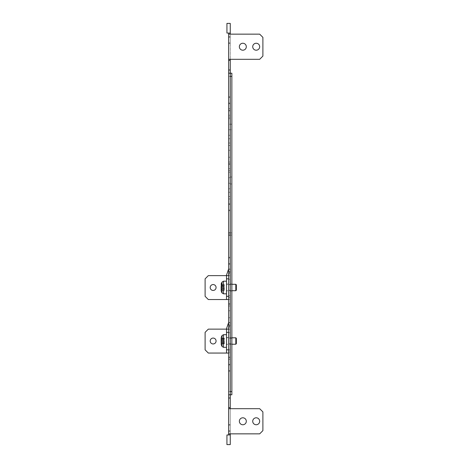 <?xml version="1.0" encoding="UTF-8"?>
<svg xmlns="http://www.w3.org/2000/svg" width="468" height="468" viewBox="0 0 468 468"><rect width="100%" height="100%" fill="white"/><g stroke="black" fill="none" stroke-linecap="round" stroke-linejoin="round"><path stroke-width="0.35" stroke-dasharray="2.34 1.75" d="M230.256 427.957L230.256 431.438L230.256 427.957M228.647 427.957L228.647 431.438L228.647 427.957M230.256 40.043L230.256 36.562L230.256 40.043M228.647 40.043L228.647 36.562L228.647 40.043M228.647 100.234L228.647 103.715L228.647 100.234M230.256 100.234L230.256 103.715L230.256 100.234M228.647 367.766L228.647 364.285L228.647 367.766M230.256 367.766L230.256 364.285L230.256 367.766M228.647 260.752L228.647 264.233L228.647 260.752M230.256 260.752L230.256 264.233L230.256 260.752M228.647 207.248L228.647 203.767L228.647 207.248M230.256 207.248L230.256 203.767L230.256 207.248M231.859 341.014L231.859 338.229L231.859 341.014M230.256 341.014L230.256 338.229L230.256 341.014M231.859 287.504L231.859 290.985L231.859 287.504M230.256 287.504L230.256 290.985L230.256 287.504M228.647 354.387L228.647 357.868L228.647 354.387M230.256 354.387L230.256 357.868L230.256 354.387M228.647 300.883L228.647 297.402L228.647 300.883M230.256 300.883L230.256 297.402L230.256 300.883M259.681 421.27A3.481 3.481 0 0 1 256.207 424.751A3.481 3.481 0 0 1 252.726 421.27A3.481 3.481 0 0 0 256.207 424.751A3.481 3.481 0 0 0 259.681 421.27A3.481 3.481 0 0 0 256.207 417.795A3.481 3.481 0 0 0 252.726 421.27A3.481 3.481 0 0 0 256.207 424.751A3.481 3.481 0 0 0 259.681 421.27A3.481 3.481 0 0 0 256.207 417.795A3.481 3.481 0 0 0 252.726 421.27A3.481 3.481 0 0 1 256.207 417.795A3.481 3.481 0 0 1 259.681 421.27M246.308 421.27A3.481 3.481 0 0 1 242.828 424.751A3.481 3.481 0 0 1 239.353 421.27A3.481 3.481 0 0 0 242.828 424.751A3.481 3.481 0 0 0 246.308 421.27A3.481 3.481 0 0 0 242.828 417.795A3.481 3.481 0 0 0 239.353 421.27A3.481 3.481 0 0 0 242.828 424.751A3.481 3.481 0 0 0 246.308 421.27A3.481 3.481 0 0 0 242.828 417.795A3.481 3.481 0 0 0 239.353 421.27A3.481 3.481 0 0 1 242.828 417.795A3.481 3.481 0 0 1 246.308 421.27M228.647 314.262L228.647 310.781L228.647 314.262M230.256 314.262L230.256 310.781L230.256 314.262M228.647 341.014L228.647 338.229L228.647 341.014M228.647 287.504L228.647 290.289L228.647 287.504M231.859 126.986L231.859 129.771L231.859 126.986M230.256 126.986L230.256 129.771L230.256 126.986M231.859 180.496L231.859 177.015L231.859 180.496M230.256 180.496L230.256 177.015L230.256 180.496M228.647 113.613L228.647 110.132L228.647 113.613M230.256 113.613L230.256 110.132L230.256 113.613M228.647 167.117L228.647 170.598L228.647 167.117M230.256 167.117L230.256 170.598L230.256 167.117M252.726 46.73A3.481 3.481 0 0 0 256.207 50.205A3.481 3.481 0 0 0 259.681 46.73A3.481 3.481 0 0 1 256.207 50.205A3.481 3.481 0 0 1 252.726 46.73A3.481 3.481 0 0 1 256.207 43.249A3.481 3.481 0 0 1 259.681 46.73A3.481 3.481 0 0 1 256.207 50.205A3.481 3.481 0 0 1 252.726 46.73A3.481 3.481 0 0 1 256.207 43.249A3.481 3.481 0 0 1 259.681 46.73A3.481 3.481 0 0 0 256.207 43.249A3.481 3.481 0 0 0 252.726 46.73M239.353 46.73A3.481 3.481 0 0 0 242.828 50.205A3.481 3.481 0 0 0 246.308 46.73A3.481 3.481 0 0 1 242.828 50.205A3.481 3.481 0 0 1 239.353 46.73A3.481 3.481 0 0 1 242.828 43.249A3.481 3.481 0 0 1 246.308 46.73A3.481 3.481 0 0 1 242.828 50.205A3.481 3.481 0 0 1 239.353 46.73A3.481 3.481 0 0 1 242.828 43.249A3.481 3.481 0 0 1 246.308 46.73A3.481 3.481 0 0 0 242.828 43.249A3.481 3.481 0 0 0 239.353 46.73M228.647 153.738L228.647 157.219L228.647 153.738M230.256 153.738L230.256 157.219L230.256 153.738M228.647 126.986L228.647 129.771L228.647 126.986M228.647 180.496L228.647 177.711L228.647 180.496M230.256 60.372L230.256 59.301L228.647 59.301L259.681 59.301L231.327 59.301L259.681 59.301L262.893 56.09L259.681 59.301L262.893 56.09L262.893 37.364L262.893 56.09L262.893 37.364L259.681 34.152L262.893 37.364L259.681 34.152L228.647 34.152L259.681 34.152L230.256 34.152L230.256 59.301L230.256 23.4L226.939 23.4L226.939 33.029L228.647 33.029L228.647 76.424L230.256 76.424L230.256 60.372L228.647 60.372M229.94 232.929L231.075 232.929L230.256 232.929L230.256 73.213L228.647 73.213L230.256 73.213L228.647 73.213L230.256 73.213L230.256 235.071L230.256 232.929L230.256 235.071L230.256 232.929L230.256 235.071L230.256 232.929L230.256 235.071L230.256 232.929L230.256 235.071L230.256 232.929L230.256 235.071L230.256 232.929L230.256 235.071L230.256 232.929L230.256 235.071L230.256 232.929L230.256 235.071L230.256 232.929L230.256 235.071L230.256 232.929L230.256 235.071L230.256 232.929L230.256 235.071L230.256 232.929L230.256 235.071L230.256 232.929L230.256 235.071L230.256 232.929L230.256 235.071L230.256 232.929L230.256 235.071L230.256 232.929L230.256 235.071L230.256 232.929L230.256 235.071L230.256 232.929L230.256 235.071L230.256 232.929L230.256 235.071L230.256 232.929L230.256 235.071L230.256 232.929L230.256 235.071L230.256 232.929L230.256 235.071L230.256 232.929L230.256 235.071L230.256 232.929L230.256 235.071L230.256 232.929L230.256 235.071L230.256 232.929L230.256 235.071L230.256 232.929L230.256 235.071L230.256 232.929L230.256 235.071L230.256 232.929L230.256 235.071L230.256 232.929L230.256 235.071L230.256 232.929L230.256 235.071L230.256 232.929L230.256 235.071L230.256 232.929L230.256 235.071L228.647 235.071L228.647 232.929L228.647 235.071L228.647 232.929L228.647 235.071L228.647 232.929L228.647 235.071L228.647 232.929L228.647 235.071L228.647 232.929L228.647 235.071L228.647 232.929L228.647 235.071L228.647 232.929L228.647 235.071L228.647 232.929L228.647 235.071L228.647 232.929L228.647 235.071L228.647 232.929L228.647 235.071L228.647 232.929L228.647 235.071L228.647 232.929L228.647 235.071L228.647 232.929L228.647 235.071L228.647 232.929L228.647 235.071L228.647 232.929L228.647 235.071L228.647 232.929L228.647 235.071L228.647 232.929L228.647 235.071L228.647 232.929L228.647 235.071L228.647 232.929L228.647 235.071L228.647 232.929L228.647 235.071L228.647 232.929L228.647 235.071L228.647 232.929L228.647 235.071L228.647 232.929L228.647 235.071L228.647 232.929L228.647 235.071L228.647 232.929L228.647 235.071L228.647 232.929L228.647 235.071L228.647 232.929L228.647 235.071L228.647 232.929L228.647 235.071L228.647 232.929L228.647 235.071L228.647 232.929L228.647 235.071L228.647 232.929L228.647 235.071L228.647 232.929L228.647 235.071L228.647 232.929L228.647 235.071L231.859 235.071L231.859 232.929L231.859 235.071L230.256 235.071L230.256 232.929L228.647 232.929L230.256 232.929L228.647 232.929L230.256 232.929L228.647 232.929L230.256 232.929L228.647 232.929L230.256 232.929L228.647 232.929L230.256 232.929L228.647 232.929L230.256 232.929L228.647 232.929L230.256 232.929L228.647 232.929L230.256 232.929L228.647 232.929L230.256 232.929L228.647 232.929L230.256 232.929L228.647 232.929L230.256 232.929L228.647 232.929L230.256 232.929L228.647 232.929L230.256 232.929L228.647 232.929L230.256 232.929L228.647 232.929L230.256 232.929L228.647 232.929L230.256 232.929L228.647 232.929L230.256 232.929L228.647 232.929L230.256 232.929L228.647 232.929L230.256 232.929L228.647 232.929L230.256 232.929L228.647 232.929L230.256 232.929L228.647 232.929L230.256 232.929L228.647 232.929L230.256 232.929L228.647 232.929L230.256 232.929L228.647 232.929L230.256 232.929L228.647 232.929L230.256 232.929L228.647 232.929L230.256 232.929L228.647 232.929L230.256 232.929L228.647 232.929L230.256 232.929L228.647 232.929L230.256 232.929L228.647 232.929L230.256 232.929L228.647 232.929L230.256 232.929L228.647 232.929L230.256 232.929L228.647 232.929L230.256 232.929L230.256 394.787L230.256 76.424M230.256 397.999L230.256 408.699L259.681 408.699L231.327 408.699L259.681 408.699L262.893 411.91L259.681 408.699L262.893 411.91L262.893 430.636L262.893 411.91L262.893 430.636L259.681 433.848L262.893 430.636L259.681 433.848L228.647 433.848L259.681 433.848L230.256 433.848L230.256 408.699L230.256 434.918L228.647 434.918L228.647 397.999L230.256 397.999L230.256 235.071L231.859 235.071L230.256 235.071L230.256 232.929L231.859 232.929L230.256 232.929L231.859 232.929L231.859 73.213L230.256 73.213L231.859 73.213M230.256 444.6L230.256 434.918L226.939 434.971L226.939 444.6L230.256 444.6M230.256 192.266L230.256 164.444L230.256 196.548L230.256 164.444L230.256 196.548L230.256 164.444L230.256 196.548L230.256 164.444L230.256 196.548L230.256 164.444L230.256 196.548L230.256 164.444L230.256 196.548L230.256 164.444L230.256 196.548L230.256 164.444L230.256 196.548L230.256 164.444L230.256 196.548L230.256 164.444L230.256 196.548L230.256 164.444L230.256 196.548L230.256 164.444L230.256 196.548L230.256 164.444L230.256 196.548L230.256 164.444L230.256 196.548L230.256 164.444L230.256 196.548L230.256 164.444L230.256 196.548L230.256 164.444L230.256 196.548L230.256 164.444L230.256 196.548L230.256 164.444L230.256 196.548L230.256 164.444L230.256 196.548L230.256 164.444L230.256 192.266L228.647 192.266L228.647 196.548L228.647 164.444L228.647 196.548L228.647 164.444L228.647 196.548L228.647 164.444L228.647 196.548L228.647 164.444L228.647 196.548L228.647 164.444L228.647 196.548L228.647 164.444L228.647 196.548L228.647 164.444L228.647 196.548L228.647 164.444L228.647 196.548L228.647 164.444L228.647 196.548L228.647 164.444L228.647 196.548L228.647 164.444L228.647 196.548L228.647 164.444L228.647 196.548L228.647 164.444L228.647 196.548L228.647 164.444L228.647 196.548L228.647 164.444L228.647 196.548L228.647 164.444L228.647 196.548L228.647 164.444L228.647 196.548L228.647 164.444L228.647 196.548L228.647 164.444L228.647 196.548L228.647 192.266L230.256 192.266M230.256 172.201L230.256 162.033L230.256 172.201L228.647 172.201L228.647 162.033L228.647 172.201L230.256 172.201M230.256 198.953L230.256 188.785L230.256 198.953L228.647 198.953L228.647 188.785L228.647 198.953L230.256 198.953M230.256 145.449L230.256 135.281L230.256 145.449L228.647 145.449L228.647 135.281L228.647 145.449L230.256 145.449M230.256 118.697L230.256 108.529L230.256 118.697L228.647 118.697L228.647 108.529L228.647 118.697L230.256 118.697M230.256 138.762L230.256 110.934L230.256 143.038L230.256 110.934L230.256 143.038L230.256 110.934L230.256 143.038L230.256 110.934L230.256 143.038L230.256 110.934L230.256 143.038L230.256 110.934L230.256 143.038L230.256 110.934L230.256 143.038L230.256 110.934L230.256 143.038L230.256 110.934L230.256 143.038L230.256 110.934L230.256 143.038L230.256 110.934L230.256 143.038L230.256 110.934L230.256 143.038L230.256 110.934L230.256 143.038L230.256 110.934L230.256 143.038L230.256 110.934L230.256 143.038L230.256 110.934L230.256 143.038L230.256 110.934L230.256 143.038L230.256 110.934L230.256 143.038L230.256 110.934L230.256 143.038L230.256 110.934L230.256 143.038L230.256 110.934L230.256 138.762L228.647 138.762L228.647 143.038L228.647 110.934L228.647 143.038L228.647 110.934L228.647 143.038L228.647 110.934L228.647 143.038L228.647 110.934L228.647 143.038L228.647 110.934L228.647 143.038L228.647 110.934L228.647 143.038L228.647 110.934L228.647 143.038L228.647 110.934L228.647 143.038L228.647 110.934L228.647 143.038L228.647 110.934L228.647 143.038L228.647 110.934L228.647 143.038L228.647 110.934L228.647 143.038L228.647 110.934L228.647 143.038L228.647 110.934L228.647 143.038L228.647 110.934L228.647 143.038L228.647 110.934L228.647 143.038L228.647 110.934L228.647 143.038L228.647 110.934L228.647 143.038L228.647 110.934L228.647 143.038L228.647 110.934L228.647 138.762L230.256 138.762M230.256 269.047L230.256 279.215L230.256 269.047L228.647 269.047L228.647 279.215L228.647 269.047L230.256 269.047M230.256 349.303L230.256 359.471L230.256 349.303L228.647 349.303L228.647 359.471L228.647 349.303L230.256 349.303M230.256 322.551L230.256 332.719L230.256 322.551L228.647 322.551L228.647 332.719L228.647 322.551L230.256 322.551M230.256 295.799L230.256 305.967L230.256 295.799L228.647 295.799L228.647 305.967L228.647 295.799L230.256 295.799M230.256 275.734L230.256 303.556L230.256 271.452L230.256 303.556L230.256 271.452L230.256 303.556L230.256 271.452L230.256 303.556L230.256 271.452L230.256 303.556L230.256 271.452L230.256 303.556L230.256 271.452L230.256 303.556L230.256 271.452L230.256 303.556L230.256 271.452L230.256 303.556L230.256 271.452L230.256 303.556L230.256 271.452L230.256 303.556L230.256 271.452L230.256 303.556L230.256 271.452L230.256 303.556L230.256 271.452L230.256 303.556L230.256 271.452L230.256 303.556L230.256 271.452L230.256 303.556L230.256 271.452L230.256 303.556L230.256 271.452L230.256 303.556L230.256 271.452L230.256 303.556L230.256 271.452L230.256 303.556L230.256 271.452L230.256 275.734L228.647 275.734L228.647 271.452L228.647 303.556L228.647 271.452L228.647 303.556L228.647 271.452L228.647 303.556L228.647 271.452L228.647 303.556L228.647 271.452L228.647 303.556L228.647 271.452L228.647 303.556L228.647 271.452L228.647 303.556L228.647 271.452L228.647 303.556L228.647 271.452L228.647 303.556L228.647 271.452L228.647 303.556L228.647 271.452L228.647 303.556L228.647 271.452L228.647 303.556L228.647 271.452L228.647 303.556L228.647 271.452L228.647 303.556L228.647 271.452L228.647 303.556L228.647 271.452L228.647 303.556L228.647 271.452L228.647 303.556L228.647 271.452L228.647 303.556L228.647 271.452L228.647 303.556L228.647 271.452L228.647 303.556L228.647 271.452L228.647 303.556L228.647 275.734L230.256 275.734M230.256 329.238L230.256 357.066L230.256 324.962L230.256 357.066L230.256 324.962L230.256 357.066L230.256 324.962L230.256 357.066L230.256 324.962L230.256 357.066L230.256 324.962L230.256 357.066L230.256 324.962L230.256 357.066L230.256 324.962L230.256 357.066L230.256 324.962L230.256 357.066L230.256 324.962L230.256 357.066L230.256 324.962L230.256 357.066L230.256 324.962L230.256 357.066L230.256 324.962L230.256 357.066L230.256 324.962L230.256 357.066L230.256 324.962L230.256 357.066L230.256 324.962L230.256 357.066L230.256 324.962L230.256 357.066L230.256 324.962L230.256 357.066L230.256 324.962L230.256 357.066L230.256 324.962L230.256 357.066L230.256 324.962L230.256 329.238L228.647 329.238L228.647 324.962L228.647 357.066L228.647 324.962L228.647 357.066L228.647 324.962L228.647 357.066L228.647 324.962L228.647 357.066L228.647 324.962L228.647 357.066L228.647 324.962L228.647 357.066L228.647 324.962L228.647 357.066L228.647 324.962L228.647 357.066L228.647 324.962L228.647 357.066L228.647 324.962L228.647 357.066L228.647 324.962L228.647 357.066L228.647 324.962L228.647 357.066L228.647 324.962L228.647 357.066L228.647 324.962L228.647 357.066L228.647 324.962L228.647 357.066L228.647 324.962L228.647 357.066L228.647 324.962L228.647 357.066L228.647 324.962L228.647 357.066L228.647 324.962L228.647 357.066L228.647 324.962L228.647 357.066L228.647 324.962L228.647 357.066L228.647 329.238L230.256 329.238M230.256 299.28L230.256 303.556L230.256 299.28L228.647 299.28L230.256 299.28M230.256 352.784L230.256 357.066L230.256 352.784L228.647 352.784L230.256 352.784M228.647 115.216L228.647 110.934L228.647 115.216L230.256 115.216L228.647 115.216M228.647 168.72L228.647 164.444L228.647 168.72L230.256 168.72L228.647 168.72M230.256 391.576L228.647 391.576L228.647 76.424M228.647 391.576L228.647 397.999M230.256 407.628L228.647 407.628M230.256 70.001L228.647 70.001M231.075 232.929L231.859 232.929L231.859 394.787L228.647 394.787L231.859 394.787M229.431 232.929L230.566 232.929M231.075 235.071L229.94 235.071M230.566 235.071L229.431 235.071M229.94 394.787L231.075 394.787M229.431 394.787L230.566 394.787M231.075 73.213L229.94 73.213M230.566 73.213L229.431 73.213M230.256 108.529L228.647 108.529L230.256 108.529M230.256 135.281L228.647 135.281L230.256 135.281M230.256 188.785L228.647 188.785L230.256 188.785M230.256 162.033L228.647 162.033L230.256 162.033M228.647 394.787L230.256 394.787L228.647 394.787M230.256 33.082L228.647 33.082M230.256 34.152L228.647 34.152M230.256 59.301L228.647 59.301M230.256 279.215L228.647 279.215L230.256 279.215M230.256 359.471L228.647 359.471L230.256 359.471M230.256 332.719L228.647 332.719L230.256 332.719M230.256 305.967L228.647 305.967L230.256 305.967M230.256 408.699L228.647 408.699M230.256 433.848L228.647 433.848M230.256 434.918L228.647 434.918M210.19 287.504A2.943 2.943 0 0 1 213.133 284.562A2.943 2.943 0 0 1 216.076 287.504A2.943 2.943 0 0 1 213.133 290.447A2.943 2.943 0 0 1 210.19 287.504M226.512 290.985L226.512 284.029L226.512 290.985L228.647 290.985L228.647 284.029L228.647 290.985M226.512 284.029L228.647 284.029M228.647 275.634L228.647 299.543L226.512 299.543L226.512 275.634L228.647 275.634L226.512 275.634L226.512 275.137L228.483 268.93L230.519 269.58L228.647 275.465L228.647 299.543L208.319 299.543L205.107 296.332L205.107 278.846L208.319 275.634L228.647 275.634L230.519 269.58L228.647 268.983M210.19 341.014A2.943 2.943 0 0 1 213.133 338.071A2.943 2.943 0 0 1 216.076 341.014A2.943 2.943 0 0 1 213.133 343.957A2.943 2.943 0 0 1 210.19 341.014M226.512 344.489L226.512 337.533L226.512 344.489L228.647 344.489L228.647 337.533L228.647 344.489M226.512 337.533L228.647 337.533M228.647 329.139L228.647 353.053L226.512 353.053L226.512 329.139L228.647 329.139L226.512 329.139L226.512 328.641L228.483 322.44L230.519 323.09L228.647 328.975L228.647 353.053L208.319 353.053L205.107 349.842L205.107 332.35L208.319 329.139L228.647 329.139L230.519 323.09L228.647 322.493M224.371 289.827L224.371 284.649L224.371 289.827M224.371 290.201L221.159 290.201L224.371 290.318M224.371 284.696L221.159 284.696L221.159 290.201M236.352 290.183L236.352 284.831M235.819 290.716L235.819 284.298M226.512 290.599L226.512 284.298L226.512 290.599M226.512 293.594L226.512 281.192L226.512 293.594M224.371 290.365L221.159 290.365L221.159 284.696M221.159 289.669L224.371 289.669M224.371 286.527L221.159 286.527L221.159 289.335L224.371 289.335M221.159 285.345L224.371 285.345M224.371 343.331L224.371 338.153L224.371 343.331M221.159 343.331L221.159 343.822L224.371 343.822M224.371 338.85L221.159 338.85L224.371 338.85L221.159 338.85L221.159 343.705L224.371 343.705M236.352 343.688L236.352 338.335M235.819 344.22L235.819 337.802M226.512 344.109L226.512 337.802L226.512 344.109M226.512 347.098L226.512 334.696L226.512 347.098M224.371 343.869L221.159 343.869L221.159 338.153L224.371 338.2M224.371 342.845L221.159 342.845L221.159 343.173L224.371 343.173M224.371 284.813L221.159 284.813M221.341 291.599L221.341 283.415M222.048 292.956L222.048 282.058M223.47 293.822L223.47 281.192M224.371 286.972L221.159 286.972M224.371 285.673L221.159 285.673M224.371 288.042L221.159 288.042M224.371 288.487L221.159 288.487M224.371 338.317L221.159 338.317M221.341 345.109L221.341 336.919M222.048 346.46L222.048 335.562M223.47 347.326L223.47 334.696M224.371 340.476L221.159 340.476M224.371 340.031L221.159 340.031M224.371 339.183L221.159 339.183M224.371 341.546L221.159 341.546M224.371 341.991L221.159 341.991M228.647 430.741L230.256 430.741L228.647 430.741M228.647 431.438L230.256 431.438L228.647 431.438M228.647 42.822L230.256 42.822L228.647 42.822M228.647 43.518L230.256 43.518L228.647 43.518M230.256 103.018L228.647 103.018M230.256 370.545L228.647 370.545M230.256 103.715L228.647 103.715M230.256 371.241L228.647 371.241M230.256 263.537L228.647 263.537M230.256 210.027L228.647 210.027M228.647 343.793L231.859 343.793M230.256 290.985L231.859 290.985M230.256 357.868L228.647 357.868M230.256 304.358L228.647 304.358M230.256 317.737L228.647 317.737M230.256 264.233L228.647 264.233M230.256 290.289L228.647 290.289M228.647 129.771L231.859 129.771M230.256 183.971L231.859 183.971M230.256 117.088L228.647 117.088M230.256 170.598L228.647 170.598M230.256 157.219L228.647 157.219M230.256 210.723L228.647 210.723M230.256 183.275L228.647 183.275M230.256 97.455L228.647 97.455M230.256 364.981L228.647 364.981M230.256 204.463L228.647 204.463M230.256 110.934L228.647 110.934M230.256 143.038L228.647 143.038M230.256 164.444L228.647 164.444M230.256 196.548L228.647 196.548M230.256 177.711L228.647 177.711M230.256 203.767L228.647 203.767M231.859 124.207L228.647 124.207M230.256 150.263L228.647 150.263M230.256 163.642L228.647 163.642M230.256 110.132L228.647 110.132M230.256 177.015L231.859 177.015M230.256 284.725L228.647 284.725M230.256 257.277L228.647 257.277M231.859 338.229L228.647 338.229M230.256 310.781L228.647 310.781M230.256 271.452L228.647 271.452M230.256 303.556L228.647 303.556M230.256 324.962L228.647 324.962M230.256 357.066L228.647 357.066M230.256 297.402L228.647 297.402M230.256 350.912L228.647 350.912M230.256 284.029L231.859 284.029M230.256 257.973L228.647 257.973M230.256 364.285L228.647 364.285M230.256 96.759L228.647 96.759M228.647 36.562L230.256 36.562L228.647 36.562M228.647 37.259L230.256 37.259L228.647 37.259M228.647 424.482L230.256 424.482L228.647 424.482M228.647 425.178L230.256 425.178L228.647 425.178M224.371 284.649L221.159 284.649M231.859 284.298L226.512 284.298M231.859 290.716L226.512 290.716M224.371 338.153L221.159 338.153M231.859 337.802L226.512 337.802M231.859 344.22L226.512 344.22"/><path stroke-width="0.7" d="M259.681 421.27A3.481 3.481 0 0 1 256.207 424.751A3.481 3.481 0 0 1 252.726 421.27A3.481 3.481 0 0 1 256.207 417.795A3.481 3.481 0 0 1 259.681 421.27M246.308 421.27A3.481 3.481 0 0 1 242.828 424.751A3.481 3.481 0 0 1 239.353 421.27A3.481 3.481 0 0 1 242.828 417.795A3.481 3.481 0 0 1 246.308 421.27M252.726 46.73A3.481 3.481 0 0 0 256.207 50.205A3.481 3.481 0 0 0 259.681 46.73A3.481 3.481 0 0 0 256.207 43.249A3.481 3.481 0 0 0 252.726 46.73M239.353 46.73A3.481 3.481 0 0 0 242.828 50.205A3.481 3.481 0 0 0 246.308 46.73A3.481 3.481 0 0 0 242.828 43.249A3.481 3.481 0 0 0 239.353 46.73M228.647 33.082L226.939 33.029L226.939 23.4L230.256 23.4L230.256 33.082L228.647 33.082L228.647 70.001L230.256 70.001L230.256 73.213L228.647 73.213L228.647 70.001M230.256 34.152L230.256 33.082M230.256 70.001L230.256 59.301M230.256 397.999L228.647 397.999L228.647 394.787L230.256 394.787L230.256 407.628L228.647 407.628L228.647 434.971L226.939 434.971L226.939 444.6L230.256 444.6L230.256 433.848M230.256 408.699L230.256 407.628M228.647 397.999L228.647 407.628M228.647 394.787L228.647 73.213M230.256 60.372L228.647 60.372M230.256 232.929L228.647 232.929M228.647 235.071L230.256 235.071M230.256 76.424L230.256 73.213L231.859 73.213L231.859 76.424L230.256 76.424L230.256 391.576L231.859 391.576L231.859 394.787L230.256 394.787L230.256 391.576M231.859 76.424L231.859 391.576M228.647 59.301L259.681 59.301L262.893 56.09L262.893 37.364L259.681 34.152L228.647 34.152M230.256 434.918L228.647 434.918M228.647 433.848L259.681 433.848L262.893 430.636L262.893 411.91L259.681 408.699L228.647 408.699M210.19 287.504A2.943 2.943 0 0 1 213.133 284.562A2.943 2.943 0 0 1 216.076 287.504A2.943 2.943 0 0 1 213.133 290.447A2.943 2.943 0 0 1 210.19 287.504M228.647 268.983L226.512 275.137L226.512 299.543L208.319 299.543L205.107 296.332L205.107 278.846L208.319 275.634L228.647 275.634M226.512 278.846L228.647 278.846M226.512 299.543L228.647 299.543M226.512 296.332L228.647 296.332M210.19 341.014A2.943 2.943 0 0 1 213.133 338.071A2.943 2.943 0 0 1 216.076 341.014A2.943 2.943 0 0 1 213.133 343.957A2.943 2.943 0 0 1 210.19 341.014M228.647 322.493L226.512 328.641L226.512 353.053L208.319 353.053L205.107 349.842L205.107 332.35L208.319 329.139L228.647 329.139M226.512 332.35L228.647 332.35M226.512 353.053L228.647 353.053M226.512 349.842L228.647 349.842M221.159 289.335L221.159 286.527M235.819 290.716L235.819 284.298L236.352 284.831L236.352 290.183L235.819 290.716L231.859 290.716M221.159 338.85L221.159 342.845M221.159 337.662L221.159 338.2M235.819 344.22L235.819 337.802L236.352 338.335L236.352 343.688L235.819 344.22L231.859 344.22M221.159 344.366L221.159 343.705M221.341 291.599L222.048 292.956L222.048 282.058L221.341 283.415L221.159 290.856M222.048 282.058L223.47 281.192L223.47 293.822L226.512 293.822M221.341 336.919L222.048 335.562L222.048 346.46L223.47 347.326L226.512 347.326M222.048 335.562L223.47 334.696L223.47 347.326M235.819 284.298L231.859 284.298M223.47 281.192L226.512 281.192M221.341 283.415L221.159 284.152M222.048 292.956L223.47 293.822M235.819 337.802L231.859 337.802M223.47 334.696L226.512 334.696M221.341 345.109L222.048 346.46"/></g></svg>
